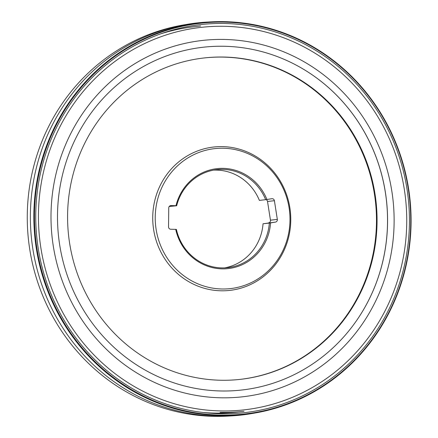 <?xml version="1.0" encoding="UTF-8"?>
<svg xmlns="http://www.w3.org/2000/svg" width="438" height="438" viewBox="0 0 438 438"><rect width="100%" height="100%" fill="white"/><g stroke="black" fill="none" stroke-linecap="round" stroke-linejoin="round"><path stroke-width="0.66" d="M254.358 413.133L251.155 413.675A197.308 188.685 -96.4 0 1 231.198 415.919L227.957 416.1A197.122 188.51 -96.4 0 1 29.74 249.293A197.122 188.51 -96.4 0 1 183.976 24.867L187.179 24.325A197.308 188.685 -96.4 0 1 207.141 22.081L210.382 21.9A197.122 188.51 83.6 0 0 36.321 248.554A197.122 188.51 83.6 0 0 254.358 413.133A197.122 188.51 83.6 0 0 409.793 197.571A197.122 188.51 83.6 0 0 210.382 21.9M231.198 415.919A197.308 188.685 -96.4 0 1 32.855 248.948A197.308 188.685 -96.4 0 1 187.179 24.325M36.929 248.461A196.629 188.039 83.6 0 0 341.782 371.911A196.629 188.039 83.6 0 0 289.096 35.467A196.629 188.039 83.6 0 0 36.929 248.461A196.618 188.028 -96.4 0 1 289.096 35.478A196.618 188.028 -96.4 0 1 341.777 371.906A196.618 188.028 -96.4 0 1 36.94 248.461M40.86 247.826A192.457 184.048 -96.4 0 1 287.678 39.36A192.457 184.048 -96.4 0 1 339.242 368.659A192.457 184.048 -96.4 0 1 40.86 247.826M59.667 244.804A172.479 164.94 -96.4 0 1 175.78 52.823A172.479 164.94 -96.4 0 1 386.447 200.199A172.479 164.94 -96.4 0 1 213.755 390.663A172.479 164.94 -96.4 0 1 59.667 244.804M175.775 52.823L175.78 52.823A172.479 164.94 -96.4 0 1 328.007 87.135A172.479 164.94 -96.4 0 1 354.566 323.414A172.479 164.94 -96.4 0 1 213.755 390.663M328.911 87.934A172.583 165.044 -96.4 0 1 329.814 88.744A172.583 165.044 -96.4 0 1 355.974 321.437A172.583 165.044 -96.4 0 1 355.267 322.434M266.928 199.504L271.801 198.721A2.365 2.261 -96.4 0 1 274.402 200.703L277.331 219.405A2.365 2.261 -96.4 0 1 275.464 222.099L270.591 222.882A50.288 48.092 -96.4 0 1 226.216 268.768A50.288 48.092 -96.4 0 1 175.704 229.359L170.765 229.244A2.365 2.261 -96.4 0 1 168.531 226.829L168.75 207.913A2.365 2.261 -96.4 0 1 171.039 205.597L175.977 205.712A50.288 48.092 -96.4 0 1 218.995 168.455A50.288 48.092 -96.4 0 1 266.928 199.504L265.685 199.69A49.302 47.151 83.6 0 0 216.81 169.648A49.302 47.151 83.6 0 0 176.662 205.767L169.101 206.484M265.685 199.69L259.384 200.401A49.302 47.151 -96.4 0 0 213.673 170.114M175.704 229.359L176.388 229.413A49.302 47.151 83.6 0 0 227.826 267.64A49.302 47.151 83.6 0 0 269.348 223.068L263.041 223.78A49.302 47.151 -96.4 0 1 224.661 267.886M221.787 288.987A70.43 67.348 -96.4 0 1 164.661 182.082A70.43 67.348 -96.4 0 1 281.371 184.77A70.43 67.348 -96.4 0 1 221.787 288.987M220.905 290.788A72.139 68.985 -96.4 0 1 162.394 181.294A72.139 68.985 -96.4 0 1 281.941 184.048A72.139 68.985 -96.4 0 1 220.905 290.788M203.971 57.975A161.715 154.652 -96.4 0 1 375.426 201.436A161.715 154.652 -96.4 0 1 240.095 379.379M220.44 380.239A161.715 154.652 -96.4 0 1 67.791 225.515A161.715 154.652 -96.4 0 1 204.256 57.942A161.715 154.652 -96.4 0 1 376.001 201.37A161.715 154.652 -96.4 0 1 240.385 379.352A161.715 154.652 -96.4 0 1 220.44 380.239M202.986 412.492A193.864 185.389 -96.4 0 0 213.76 413.067A193.864 185.389 -96.4 0 0 237.67 412.005L243.977 411.293A193.864 185.389 -96.4 0 1 220.068 412.355M160.434 33.929A193.864 185.389 -96.4 0 1 194.362 26.707L200.664 25.995M275.464 222.099L263.041 223.78M268.587 222.871A2.365 2.261 83.6 0 0 270.454 220.177L277.331 219.405M274.402 200.703L267.525 201.475L270.454 220.177M267.525 201.475A2.365 2.261 83.6 0 0 266.096 199.629M269.348 223.068L270.591 222.882M176.662 205.767L175.977 205.712M38.21 248.253A195.271 186.736 -96.4 0 1 288.631 36.737A195.271 186.736 -96.4 0 1 340.95 370.855A195.271 186.736 -96.4 0 1 38.21 248.253M53.25 245.833A179.301 171.466 -96.4 0 1 283.194 51.613A179.301 171.466 -96.4 0 1 331.238 358.404A179.301 171.466 -96.4 0 1 53.25 245.833M171.039 205.597L170.464 205.663M328.007 87.135L329.814 88.744M354.566 323.414L355.974 321.437"/></g></svg>
